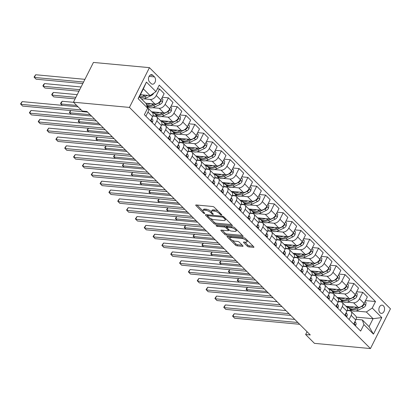 <?xml version="1.0" encoding="UTF-8"?>
<svg xmlns="http://www.w3.org/2000/svg" width="411" height="411" viewBox="0 0 411 411"><rect width="100%" height="100%" fill="white"/><g stroke="black" fill="none" stroke-linecap="round" stroke-linejoin="round"><path stroke-width="0.62" d="M221.488 215.076A0.884 0.319 -153.3 0 0 221.796 214.989A0.884 0.319 -153.3 0 0 221.642 214.655L214.275 207.278A1.264 0.457 -153.3 0 0 212.662 206.497L196.175 204.961A1.264 0.457 -153.3 0 0 195.739 205.089A1.264 0.457 -153.3 0 0 195.949 205.572L203.322 212.944A0.884 0.319 -153.3 0 0 204.447 213.494A0.884 0.319 -153.3 0 0 204.755 213.407A0.884 0.319 -153.3 0 0 204.606 213.068L203.65 212.112A4.048 1.459 -153.3 0 1 202.962 210.566A4.048 1.459 -153.3 0 1 204.365 210.165L205.736 210.293A4.048 1.459 -153.3 0 1 210.889 212.785L211.84 213.741A0.884 0.319 -153.3 0 0 212.97 214.285A0.884 0.319 -153.3 0 0 213.273 214.198A0.884 0.319 -153.3 0 0 213.124 213.859L212.168 212.903A4.048 1.459 -153.3 0 1 211.485 211.357A4.048 1.459 -153.3 0 1 212.883 210.956L214.254 211.084A4.048 1.459 -153.3 0 1 219.407 213.576L220.363 214.532A0.884 0.319 -153.3 0 0 221.488 215.076M383.442 305.83A4.125 2.836 95.3 0 0 382.096 305.162A4.125 2.836 95.3 0 0 379.086 307.962A4.125 2.836 95.3 0 0 379.985 312.709A4.125 2.836 95.3 0 0 381.331 313.377A4.125 2.836 95.3 0 0 384.342 310.577A4.125 2.836 95.3 0 0 383.442 305.83M247.252 246.138A1.264 0.457 -153.3 0 0 248.866 246.919L253.489 247.35A1.264 0.457 -153.3 0 0 253.926 247.222A1.264 0.457 -153.3 0 0 253.715 246.739L245.526 238.55A1.264 0.457 -153.3 0 0 243.918 237.769L227.427 236.233A1.264 0.457 -153.3 0 0 226.99 236.361A1.264 0.457 -153.3 0 0 227.206 236.844L235.39 245.033A1.264 0.457 -153.3 0 0 237.003 245.814L242.588 246.333A1.264 0.457 -153.3 0 0 243.024 246.21A1.264 0.457 -153.3 0 0 242.814 245.727L239.31 242.218A1.264 0.457 -153.3 0 0 237.697 241.442L234.928 241.18A3.386 1.218 -153.3 0 1 231.46 239.788A3.386 1.218 -153.3 0 1 230.047 237.805A3.386 1.218 -153.3 0 1 231.213 237.466L242.069 238.478A3.386 1.218 -153.3 0 1 245.537 239.875A3.386 1.218 -153.3 0 1 246.949 241.858A3.386 1.218 -153.3 0 1 245.783 242.192L243.975 242.022A1.264 0.457 -153.3 0 0 243.538 242.151A1.264 0.457 -153.3 0 0 243.749 242.634L247.252 246.138L247.797 245.064A1.264 0.457 -153.3 0 0 249.405 245.845L253.166 246.194M129.434 107.415L73.435 102.2L82.272 111.037L86.937 111.473L310.284 334.944L305.62 334.513L314.451 343.355L370.45 348.564L129.434 107.415L149.434 67.645L390.45 308.8L370.45 348.564M231.917 225.762A1.264 0.457 -153.3 0 0 232.354 225.634A1.264 0.457 -153.3 0 0 232.138 225.151L223.949 216.962A1.264 0.457 -153.3 0 0 222.341 216.181L205.849 214.645A1.264 0.457 -153.3 0 0 205.413 214.773A1.264 0.457 -153.3 0 0 205.628 215.256L213.818 223.445A1.264 0.457 -153.3 0 0 215.426 224.226L231.917 225.762L232.189 225.207M234.738 227.756L242.927 235.945A1.264 0.457 -153.3 0 1 243.137 236.428A1.264 0.457 -153.3 0 1 242.701 236.556L226.214 235.02A1.264 0.457 -153.3 0 1 224.601 234.239L221.097 230.735A1.264 0.457 -153.3 0 1 220.887 230.252A1.264 0.457 -153.3 0 1 221.324 230.124L228.007 230.746A1.264 0.457 -153.3 0 0 228.444 230.622A1.264 0.457 -153.3 0 0 228.233 230.139L225.906 227.812A1.264 0.457 -153.3 0 0 224.298 227.036L217.337 226.384A0.884 0.319 -153.3 0 1 216.427 226.019A0.884 0.319 -153.3 0 1 216.058 225.5A0.884 0.319 -153.3 0 1 216.366 225.413L233.129 226.975A1.264 0.457 -153.3 0 1 234.738 227.756M149.553 81.984L151.109 83.541A3.997 2.743 95.3 0 0 152.414 84.188A3.997 2.743 95.3 0 0 155.332 81.476A3.997 2.743 95.3 0 0 154.459 76.878L152.907 75.321A3.997 2.743 95.3 0 0 151.602 74.674A3.997 2.743 95.3 0 0 148.684 77.386A3.997 2.743 95.3 0 0 149.553 81.984M147.641 108.18L138.101 98.635L146.424 82.082L155.964 91.632L150.072 95.583L143.357 88.863L139.355 96.816L146.069 103.536L147.641 108.18L144.369 114.684L360.647 331.086L363.92 324.582L362.348 319.938L369.063 326.653L373.065 318.7L366.35 311.985L355.756 310.999M365.502 300.6L375.515 301.53L159.237 85.128L155.964 91.632M375.515 301.53L372.243 308.034L381.783 317.58L373.46 334.133L363.92 324.582M73.435 102.2L93.436 62.436L149.434 67.645M307.032 331.698L305.62 334.513M150.072 95.583L140.428 94.684M356.275 317.138L373.065 318.7L381.783 317.58M351.698 310.618L347.3 310.207M356.671 291.759L362.759 292.324L367.352 296.922L364.084 303.426A5.158 3.257 135 0 1 358.187 307.377L345.934 306.236M362.759 292.324L359.486 298.828A5.158 3.257 135 0 1 353.594 302.779L346.92 302.157M342.866 301.782L338.464 301.371M347.834 282.917L353.922 283.487L358.52 288.08L355.248 294.584A5.158 3.257 135 0 1 349.355 298.535L337.097 297.394M353.922 283.487L350.655 289.986A5.158 3.257 135 0 1 344.757 293.937L338.083 293.315M334.03 292.94L329.627 292.529M338.998 274.08L345.091 274.646L349.684 279.244L346.411 285.743A5.158 3.257 135 0 1 340.519 289.693L328.261 288.553M345.091 274.646L341.818 281.15A5.158 3.257 135 0 1 335.926 285.1L329.252 284.479M325.193 284.099L320.796 283.688M330.167 265.239L336.255 265.804L340.847 270.402L337.58 276.906A5.158 3.257 135 0 1 331.682 280.857L319.429 279.716M336.255 265.804L332.982 272.308A5.158 3.257 135 0 1 327.089 276.259L320.416 275.637M316.362 275.262L311.959 274.851M321.33 256.397L327.418 256.967L332.016 261.56L328.743 268.064A5.158 3.257 135 0 1 322.846 272.015L310.593 270.875M327.418 256.967L324.151 263.466A5.158 3.257 135 0 1 318.253 267.417L311.579 266.796M307.526 266.42L303.123 266.009M312.494 247.561L318.587 248.126L323.18 252.724L319.907 259.223A5.158 3.257 135 0 1 314.014 263.174L301.756 262.033M318.587 248.126L315.314 254.63A5.158 3.257 135 0 1 309.421 258.581L302.748 257.959M298.689 257.579L294.291 257.168M303.662 238.719L309.75 239.284L314.343 243.882L311.076 250.386A5.158 3.257 135 0 1 305.178 254.337L292.925 253.197M309.75 239.284L306.478 245.788A5.158 3.257 135 0 1 300.585 249.739L293.911 249.117M289.858 248.742L285.455 248.331M294.826 229.877L300.914 230.448L305.507 235.041L302.239 241.545A5.158 3.257 135 0 1 296.341 245.495L284.088 244.355M300.914 230.448L297.646 236.947A5.158 3.257 135 0 1 291.748 240.897L285.075 240.276M281.021 239.901L276.618 239.49M285.989 221.041L292.082 221.606L296.675 226.204L293.403 232.703A5.158 3.257 135 0 1 287.51 236.654L275.252 235.513M292.082 221.606L288.81 228.11A5.158 3.257 135 0 1 282.912 232.061L276.243 231.439M272.185 231.059L267.787 230.648M277.158 212.199L283.246 212.764L287.839 217.362L284.571 223.867A5.158 3.257 135 0 1 278.673 227.817L266.42 226.677M283.246 212.764L279.973 219.269A5.158 3.257 135 0 1 274.08 223.219L267.407 222.598M263.353 222.223L258.951 221.812M268.321 203.358L274.409 203.928L279.002 208.521L275.735 215.025A5.158 3.257 135 0 1 269.837 218.976L257.584 217.835M274.409 203.928L271.142 210.427A5.158 3.257 135 0 1 265.244 214.378L258.57 213.756M254.517 213.381L250.114 212.97M259.485 194.521L265.573 195.086L270.171 199.684L266.898 206.183A5.158 3.257 135 0 1 261.006 210.134L248.747 208.994M265.573 195.086L262.305 201.59A5.158 3.257 135 0 1 256.407 205.541L249.739 204.919M245.68 204.539L241.283 204.128M250.648 185.68L256.741 186.245L261.334 190.843L258.062 197.347A5.158 3.257 135 0 1 252.169 201.298L239.911 200.157M256.741 186.245L253.469 192.749A5.158 3.257 135 0 1 247.576 196.699L240.903 196.078M236.849 195.703L232.446 195.292M241.817 176.838L247.905 177.408L252.498 182.001L249.23 188.505A5.158 3.257 135 0 1 243.333 192.456L231.08 191.315M247.905 177.408L244.637 183.907A5.158 3.257 135 0 1 238.74 187.858L232.066 187.236M228.013 186.861L223.61 186.45M232.98 168.001L239.068 168.567L243.666 173.165L240.394 179.664A5.158 3.257 135 0 1 234.501 183.614L222.243 182.474M239.068 168.567L235.801 175.071A5.158 3.257 135 0 1 229.903 179.021L223.235 178.4M219.176 178.02L214.778 177.609M224.144 159.16L230.237 159.725L234.83 164.323L231.557 170.827A5.158 3.257 135 0 1 225.665 174.778L213.407 173.637M230.237 159.725L226.964 166.229A5.158 3.257 135 0 1 221.072 170.18L214.398 169.558M210.345 169.183L205.942 168.772M215.313 150.318L221.401 150.888L225.993 155.481L222.726 161.985A5.158 3.257 135 0 1 216.828 165.936L204.575 164.796M221.401 150.888L218.133 157.387A5.158 3.257 135 0 1 212.235 161.338L205.562 160.716M201.508 160.341L197.105 159.93M206.476 141.482L212.564 142.047L217.162 146.645L213.89 153.144A5.158 3.257 135 0 1 207.997 157.094L195.739 155.954M212.564 142.047L209.297 148.551A5.158 3.257 135 0 1 203.399 152.502L196.725 151.88M192.672 151.5L188.269 151.089M197.64 132.64L203.733 133.205L208.326 137.803L205.053 144.307A5.158 3.257 135 0 1 199.16 148.258L186.902 147.117M203.733 133.205L200.46 139.709A5.158 3.257 135 0 1 194.567 143.66L187.894 143.038M183.835 142.663L179.437 142.252M188.808 123.798L194.896 124.369L199.489 128.962L196.222 135.466A5.158 3.257 135 0 1 190.324 139.416L178.071 138.276M194.896 124.369L191.624 130.868A5.158 3.257 135 0 1 185.731 134.818L179.057 134.197M175.004 133.822L170.601 133.411M179.972 114.962L186.06 115.527L190.658 120.125L187.385 126.624A5.158 3.257 135 0 1 181.487 130.575L169.234 129.434M186.06 115.527L182.792 122.031A5.158 3.257 135 0 1 176.894 125.982L170.221 125.36M166.167 124.98L161.764 124.574M171.135 106.12L177.228 106.685L181.821 111.283L178.549 117.787A5.158 3.257 135 0 1 172.656 121.738L160.398 120.598M177.228 106.685L173.956 113.189A5.158 3.257 135 0 1 168.063 117.14L161.389 116.519M157.331 116.143L152.933 115.732M162.304 97.279L168.392 97.849L172.985 102.442L169.717 108.946A5.158 3.257 135 0 1 163.819 112.897L151.567 111.756M168.392 97.849L165.119 104.348A5.158 3.257 135 0 1 159.227 108.299L152.553 107.677M148.499 107.302L147.308 107.189M157.387 88.807L159.555 89.007L164.148 93.605L160.881 100.104A5.158 3.257 135 0 1 154.983 104.055L145.73 103.197M159.555 89.007L156.288 95.511A5.158 3.257 135 0 1 150.39 99.462L143.716 98.84M152.83 116.03L155.224 116.251A5.158 3.257 135 0 1 156.714 116.909A5.158 3.257 135 0 1 156.797 120.901L154.716 125.036M161.667 124.872L164.061 125.093A5.158 3.257 135 0 1 165.546 125.745A5.158 3.257 135 0 1 165.633 129.742L163.552 133.878M170.498 133.709L172.897 133.935A5.158 3.257 135 0 1 174.382 134.587A5.158 3.257 135 0 1 174.464 138.579L172.389 142.715M179.335 142.55L181.729 142.771A5.158 3.257 135 0 1 183.219 143.429A5.158 3.257 135 0 1 183.301 147.421L181.22 151.556M188.171 151.392L190.565 151.613A5.158 3.257 135 0 1 192.05 152.265A5.158 3.257 135 0 1 192.137 156.262L190.057 160.398M197.003 160.228L199.402 160.454A5.158 3.257 135 0 1 200.887 161.107A5.158 3.257 135 0 1 200.974 165.099L198.893 169.234M205.839 169.07L208.233 169.291A5.158 3.257 135 0 1 209.723 169.949A5.158 3.257 135 0 1 209.805 173.94L207.725 178.076M214.676 177.912L217.07 178.133A5.158 3.257 135 0 1 218.554 178.785A5.158 3.257 135 0 1 218.642 182.782L216.561 186.918M223.507 186.748L225.906 186.974A5.158 3.257 135 0 1 227.391 187.627A5.158 3.257 135 0 1 227.478 191.618L225.398 195.754M232.343 195.59L234.738 195.811A5.158 3.257 135 0 1 236.227 196.468A5.158 3.257 135 0 1 236.31 200.46L234.229 204.596M241.18 204.431L243.574 204.652A5.158 3.257 135 0 1 245.059 205.305A5.158 3.257 135 0 1 245.146 209.302L243.065 213.437M250.011 213.268L252.411 213.494A5.158 3.257 135 0 1 253.895 214.146A5.158 3.257 135 0 1 253.983 218.138L251.902 222.274M258.848 222.11L261.247 222.33A5.158 3.257 135 0 1 262.732 222.983A5.158 3.257 135 0 1 262.814 226.98L260.733 231.116M267.684 230.951L270.078 231.172A5.158 3.257 135 0 1 271.563 231.825A5.158 3.257 135 0 1 271.65 235.822L269.57 239.957M276.521 239.788L278.915 240.014A5.158 3.257 135 0 1 280.4 240.666A5.158 3.257 135 0 1 280.487 244.658L278.406 248.794M285.352 248.629L287.751 248.85A5.158 3.257 135 0 1 289.236 249.503A5.158 3.257 135 0 1 289.318 253.5L287.238 257.635M294.189 257.471L296.583 257.692A5.158 3.257 135 0 1 298.073 258.344A5.158 3.257 135 0 1 298.155 262.341L296.074 266.477M303.025 266.307L305.419 266.534A5.158 3.257 135 0 1 306.904 267.186A5.158 3.257 135 0 1 306.991 271.178L304.911 275.313M311.857 275.149L314.256 275.37A5.158 3.257 135 0 1 315.74 276.022A5.158 3.257 135 0 1 315.823 280.019L313.747 284.155M320.693 283.991L323.087 284.212A5.158 3.257 135 0 1 324.577 284.864A5.158 3.257 135 0 1 324.659 288.861L322.578 292.997M329.53 292.827L331.924 293.053A5.158 3.257 135 0 1 333.408 293.706A5.158 3.257 135 0 1 333.496 297.698L331.415 301.833M338.361 301.669L340.76 301.89A5.158 3.257 135 0 1 342.245 302.542A5.158 3.257 135 0 1 342.327 306.539L340.251 310.675M347.197 310.511L349.591 310.731A5.158 3.257 135 0 1 351.081 311.384A5.158 3.257 135 0 1 351.164 315.381L349.083 319.517M356.034 319.347L362.348 319.938M147.503 107.769A5.158 3.257 135 0 1 147.878 108.067A5.158 3.257 135 0 1 147.96 112.059L145.884 116.195M147.878 108.067L152.471 112.665A5.158 3.257 135 0 1 152.558 116.657L150.477 120.793M156.714 116.909L161.307 121.502A5.158 3.257 135 0 1 161.389 125.499L159.309 129.635M152.99 113.503L153.473 112.542M165.546 125.745L170.139 130.344A5.158 3.257 135 0 1 170.226 134.335L168.145 138.471M161.821 122.344L162.309 121.384M174.382 134.587L178.975 139.185A5.158 3.257 135 0 1 179.062 143.177L176.982 147.313M170.657 131.186L171.14 130.22M183.219 143.429L187.812 148.022A5.158 3.257 135 0 1 187.894 152.019L185.813 156.154M179.494 140.023L179.977 139.062M192.05 152.265L196.648 156.863A5.158 3.257 135 0 1 196.73 160.855L194.65 164.991M188.325 148.864L188.813 147.903M200.887 161.107L205.479 165.705A5.158 3.257 135 0 1 205.567 169.697L203.486 173.832M197.162 157.706L197.645 156.74M209.723 169.949L214.316 174.541A5.158 3.257 135 0 1 214.398 178.538L212.323 182.674M205.998 166.542L206.481 165.582M218.554 178.785L223.152 183.383A5.158 3.257 135 0 1 223.235 187.375L221.154 191.511M214.83 175.384L215.318 174.423M227.391 187.627L231.984 192.225A5.158 3.257 135 0 1 232.071 196.217L229.99 200.352M223.666 184.226L224.149 183.26M236.227 196.468L240.82 201.061A5.158 3.257 135 0 1 240.903 205.058L238.827 209.194M232.503 193.062L232.986 192.101M245.059 205.305L249.657 209.903A5.158 3.257 135 0 1 249.739 213.895L247.658 218.03M241.334 201.904L241.822 200.943M253.895 214.146L258.488 218.744A5.158 3.257 135 0 1 258.576 222.736L256.495 226.872M250.171 210.745L250.653 209.78M262.732 222.983L267.325 227.581A5.158 3.257 135 0 1 267.412 231.578L265.331 235.714M259.007 219.582L259.49 218.621M271.563 231.825L276.161 236.423A5.158 3.257 135 0 1 276.243 240.414L274.163 244.55M267.844 228.424L268.326 227.463M280.4 240.666L284.993 245.264A5.158 3.257 135 0 1 285.08 249.256L282.999 253.392M276.675 237.265L277.158 236.299M289.236 249.503L293.829 254.101A5.158 3.257 135 0 1 293.916 258.098L291.836 262.233M285.511 246.102L285.994 245.141M298.073 258.344L302.666 262.942A5.158 3.257 135 0 1 302.748 266.934L300.667 271.07M294.348 254.943L294.831 253.983M306.904 267.186L311.497 271.784A5.158 3.257 135 0 1 311.584 275.776L309.504 279.912M303.179 263.785L303.662 262.819M315.74 276.022L320.333 280.621A5.158 3.257 135 0 1 320.421 284.618L318.34 288.753M312.016 272.621L312.499 271.661M324.577 284.864L329.17 289.462A5.158 3.257 135 0 1 329.252 293.454L327.171 297.59M320.852 281.463L321.335 280.502M333.408 293.706L338.001 298.304A5.158 3.257 135 0 1 338.089 302.296L336.008 306.431M329.684 290.305L330.172 289.339M342.245 302.542L346.838 307.14A5.158 3.257 135 0 1 346.925 311.137L344.844 315.273M338.52 299.141L339.003 298.18M351.081 311.384L355.674 315.982A5.158 3.257 135 0 1 355.756 319.974L353.676 324.109M366.35 311.985L372.243 308.034M347.357 307.983L347.84 307.022M143.357 88.863L146.424 82.082M139.355 96.816L138.101 98.635M373.46 334.133L369.063 326.653M218.21 211.218A4.048 1.459 -153.3 0 0 214.799 210.011L214.254 211.084M211.485 211.357L212.025 210.283A4.048 1.459 -153.3 0 1 213.422 209.882L214.799 210.011M210.889 212.785L211.429 211.711A4.048 1.459 -153.3 0 0 206.276 209.214L205.736 210.293M202.962 210.566L203.507 209.492A4.048 1.459 -153.3 0 1 204.904 209.086L206.276 209.214M197.039 205.043L202.911 210.92M210.417 218.431L214.357 222.372A1.264 0.457 -153.3 0 0 215.965 223.152L231.593 224.606M206.718 214.727L207.612 215.626M223.43 217.604A0.884 0.319 -153.3 0 0 222.305 217.059L207.832 215.713A0.884 0.319 -153.3 0 0 207.524 215.801A0.884 0.319 -153.3 0 0 207.673 216.14L208.68 217.142A4.048 1.459 -153.3 0 0 213.833 219.638L223.728 220.558A4.048 1.459 -153.3 0 0 225.125 220.157A4.048 1.459 -153.3 0 0 224.437 218.611L223.43 217.604L223.815 216.838M225.125 220.157L225.665 219.084A4.048 1.459 -153.3 0 0 225.716 218.729M242.377 235.4L226.754 233.946L226.214 235.02M222.187 230.206L225.146 233.165A1.264 0.457 -153.3 0 0 226.754 233.946M227.036 227.329L226.451 226.738A1.264 0.457 -153.3 0 0 225.829 226.297M234.948 231.393A3.386 1.218 -153.3 0 0 236.12 231.059A3.386 1.218 -153.3 0 0 234.702 229.076A3.386 1.218 -153.3 0 0 231.239 227.679L227.411 227.324A1.264 0.457 -153.3 0 0 226.975 227.447A1.264 0.457 -153.3 0 0 227.191 227.935L229.513 230.258A1.264 0.457 -153.3 0 0 231.126 231.039L234.948 231.393M236.12 231.059L236.659 229.985A3.386 1.218 -153.3 0 0 236.705 229.723M234.445 227.514A3.386 1.218 -153.3 0 0 233.391 227.021M244.838 242.105L247.797 245.064M246.949 241.858L247.494 240.784A3.386 1.218 -153.3 0 0 247.54 240.563M245.084 238.21A3.386 1.218 -153.3 0 0 244.293 237.846M230.756 236.546A3.386 1.218 -153.3 0 0 230.586 236.731L230.047 237.805M232.241 240.265L235.929 243.959A1.264 0.457 -153.3 0 0 237.543 244.74L242.264 245.177M228.29 236.315L229.996 238.02M141.8 94.813A9.864 6.232 135 0 1 140.11 95.321M153.678 93.163L153.663 93.256A3.416 2.158 135 0 1 151.376 95.48L146.116 98.008A9.864 6.232 135 0 1 141.528 98.989M145.324 95.141L143.922 95.814A9.864 6.232 135 0 1 139.365 96.801M84.938 79.333L35.69 74.745L34.339 77.432L36.106 79.2L82.817 83.551M140.182 97.648A9.864 6.232 -45 0 0 144.77 96.662L147.518 95.347M83.587 82.02L34.339 77.432L34.062 77.047L35.69 74.745M78.054 106.819L22.179 101.615L20.827 104.302L81.152 109.922M22.179 101.615L20.55 103.916L22.595 106.069L87.589 112.121M150.632 103.654A9.864 6.232 135 0 1 146.301 104.219M161.836 98.203L162.874 99.241L162.499 102.098A3.416 2.158 135 0 1 160.213 104.322L154.947 106.845A9.864 6.232 135 0 1 147.513 106.583L146.886 105.956M154.161 103.983L152.758 104.656A9.864 6.232 135 0 1 146.66 105.273M81.085 86.993L44.527 83.587L43.176 86.274L44.943 88.041L78.963 91.211M146.825 105.766A9.864 6.232 -45 0 0 153.606 105.504L158.867 102.976A3.416 2.158 -45 0 0 160.634 101.548L160.66 100.51M79.734 89.68L43.176 86.274L42.898 85.884L43.438 84.81L44.527 83.587M159.468 112.491A9.864 6.232 135 0 1 152.815 111.884A9.864 6.232 135 0 1 152.8 111.869M170.673 107.045L171.706 108.078L171.336 110.934A3.416 2.158 135 0 1 169.044 113.159L163.784 115.686A9.864 6.232 135 0 1 156.35 115.419L155.004 114.078A9.864 6.232 -45 0 0 162.443 114.34L167.703 111.818A3.416 2.158 -45 0 0 169.471 110.389L169.496 109.347M162.997 112.82L161.595 113.493A9.864 6.232 135 0 1 154.156 113.231L152.815 111.884M77.232 94.648L53.363 92.429L52.012 95.116L53.779 96.883L75.11 98.866M154.613 113.621A9.864 6.232 -45 0 0 155.004 114.078M75.881 97.335L52.012 95.116L51.735 94.725L52.274 93.651L53.363 92.429M168.305 121.332A9.864 6.232 135 0 1 161.651 120.726A9.864 6.232 135 0 1 161.636 120.711M179.509 115.881L180.542 116.919L180.167 119.776A3.416 2.158 135 0 1 177.881 122L172.62 124.528A9.864 6.232 135 0 1 165.181 124.261L163.84 122.915A9.864 6.232 -45 0 0 171.274 123.182L176.54 120.654A3.416 2.158 -45 0 0 178.307 119.226L178.333 118.188M171.829 121.661L170.426 122.334A9.864 6.232 135 0 1 162.992 122.067L161.651 120.726M73.564 102.324L62.2 101.265L60.843 103.952L62.236 105.344M163.45 122.457A9.864 6.232 -45 0 0 163.84 122.915M76.662 105.427L60.843 103.952L60.566 103.567L61.111 102.488L62.2 101.265M151.998 122.319L152.553 121.872A3.416 2.158 -45 0 0 152.609 119.442L151.746 118.265M91.555 116.092L31.015 110.456L29.664 113.143L94.653 119.195M31.015 110.456L29.387 112.753L31.431 114.91L96.421 120.962M150.888 119.971L151.5 119.714A3.416 2.158 -45 0 0 151.525 118.702M160.835 131.16L161.389 130.713A3.416 2.158 -45 0 0 161.441 128.278L160.583 127.107M100.392 124.934L39.846 119.298L38.495 121.985L103.49 128.037M39.846 119.298L38.218 121.594L40.263 123.752L105.257 129.804M159.725 128.807L160.336 128.551A3.416 2.158 -45 0 0 160.362 127.544M169.671 139.997L170.221 139.55A3.416 2.158 -45 0 0 170.277 137.12L169.419 135.943M109.223 133.775L48.683 128.134L47.332 130.821L112.326 136.873M48.683 128.134L47.054 130.436L49.099 132.589L114.094 138.641M168.561 137.649L169.168 137.392A3.416 2.158 -45 0 0 169.198 136.385M177.136 130.174A9.864 6.232 135 0 1 170.483 129.563A9.864 6.232 135 0 1 170.473 129.552M188.341 124.723L189.379 125.761L189.003 128.617A3.416 2.158 135 0 1 186.717 130.842L181.457 133.364A9.864 6.232 135 0 1 174.017 133.102L172.677 131.756A9.864 6.232 -45 0 0 180.11 132.023L185.371 129.496A3.416 2.158 -45 0 0 187.139 128.068L187.164 127.03M180.665 130.503L179.263 131.176A9.864 6.232 135 0 1 171.829 130.909L170.483 129.563M172.281 131.299A9.864 6.232 -45 0 0 172.677 131.756M90.163 114.7L69.68 112.794L71.072 114.186M70.805 110.559L69.68 112.794L69.402 112.403L70.641 110.544M178.502 148.839L179.057 148.392A3.416 2.158 -45 0 0 179.114 145.962L178.251 144.785M118.06 142.612L57.519 136.976L56.168 139.663L121.158 145.715M57.519 136.976L55.891 139.272L57.936 141.43L122.925 147.482M177.393 146.491L178.004 146.234A3.416 2.158 -45 0 0 178.03 145.222M185.972 139.01A9.864 6.232 135 0 1 179.319 138.404A9.864 6.232 135 0 1 179.304 138.389M197.177 133.565L198.215 134.597L197.84 137.454A3.416 2.158 135 0 1 195.549 139.678L190.288 142.206A9.864 6.232 135 0 1 182.854 141.939L181.508 140.598A9.864 6.232 -45 0 0 188.947 140.86L194.208 138.337A3.416 2.158 -45 0 0 195.975 136.909L196.001 135.866M189.502 139.339L188.099 140.012A9.864 6.232 135 0 1 180.66 139.745L179.319 138.404M181.117 140.141A9.864 6.232 -45 0 0 181.508 140.598M99 123.541L78.516 121.635L79.909 123.028M79.642 119.401L78.516 121.635L78.239 121.245L79.477 119.385M187.339 157.68L187.894 157.233A3.416 2.158 -45 0 0 187.945 154.798L187.087 153.627M126.896 151.454L66.356 145.818L65 148.505L129.994 154.557M66.356 145.818L64.722 148.114L66.767 150.272L131.761 156.324M186.229 155.327L186.841 155.07A3.416 2.158 -45 0 0 186.866 154.063M194.809 147.852A9.864 6.232 135 0 1 188.156 147.246A9.864 6.232 135 0 1 188.14 147.23M206.014 142.401L207.046 143.439L206.671 146.295A3.416 2.158 135 0 1 204.385 148.52L199.124 151.048A9.864 6.232 135 0 1 191.685 150.78L190.344 149.434A9.864 6.232 -45 0 0 197.778 149.702L203.044 147.174A3.416 2.158 -45 0 0 204.812 145.746L204.837 144.708M198.333 148.181L196.931 148.854A9.864 6.232 135 0 1 189.497 148.587L188.156 147.246M189.954 148.977A9.864 6.232 -45 0 0 190.344 149.434M107.836 132.383L87.353 130.472L88.74 131.864M88.473 128.242L87.353 130.472L87.07 130.087L88.314 128.227M196.175 166.517L196.725 166.07A3.416 2.158 -45 0 0 196.782 163.64L195.924 162.463M135.728 160.295L75.187 154.654L73.836 157.341L138.831 163.393M75.187 154.654L73.559 156.956L75.603 159.108L140.598 165.16M195.066 164.169L195.672 163.912A3.416 2.158 -45 0 0 195.703 162.905M203.64 156.694A9.864 6.232 135 0 1 196.987 156.082A9.864 6.232 135 0 1 196.977 156.072M214.845 151.243L215.883 152.281L215.508 155.137A3.416 2.158 135 0 1 213.222 157.362L207.961 159.884A9.864 6.232 135 0 1 200.522 159.622L199.181 158.276A9.864 6.232 -45 0 0 206.615 158.543L211.876 156.016A3.416 2.158 -45 0 0 213.643 154.587L213.669 153.55M207.17 157.023L205.767 157.696A9.864 6.232 135 0 1 198.333 157.428L196.987 156.082M198.79 157.819A9.864 6.232 -45 0 0 199.181 158.276M116.667 141.22L96.184 139.314L97.577 140.706M97.309 137.079L96.184 139.314L95.907 138.923L97.145 137.063M205.007 175.358L205.562 174.911A3.416 2.158 -45 0 0 205.618 172.481L204.755 171.305M144.564 169.132L84.024 163.496L82.673 166.183L147.662 172.235M84.024 163.496L82.395 165.792L84.44 167.95L149.429 174.002M203.897 173.01L204.508 172.754A3.416 2.158 -45 0 0 204.534 171.741M212.477 165.53A9.864 6.232 135 0 1 205.824 164.924A9.864 6.232 135 0 1 205.808 164.909M223.682 160.085L224.719 161.117L224.344 163.974A3.416 2.158 135 0 1 222.058 166.198L216.792 168.726A9.864 6.232 135 0 1 209.358 168.459L208.012 167.118A9.864 6.232 -45 0 0 215.451 167.38L220.712 164.857A3.416 2.158 -45 0 0 222.479 163.429L222.505 162.386M216.006 165.859L214.604 166.532A9.864 6.232 135 0 1 207.165 166.265L205.824 164.924M207.622 166.661A9.864 6.232 -45 0 0 208.012 167.118M125.504 150.061L105.021 148.155L106.413 149.547M106.146 145.92L105.021 148.155L104.743 147.765L105.981 145.905M213.843 184.2L214.398 183.753A3.416 2.158 -45 0 0 214.45 181.318L213.592 180.141M153.401 177.973L92.86 172.337L91.509 175.024L156.499 181.076M92.86 172.337L91.227 174.634L93.271 176.792L158.266 182.844M212.734 181.847L213.345 181.59A3.416 2.158 -45 0 0 213.371 180.583M221.313 174.372A9.864 6.232 135 0 1 214.66 173.766A9.864 6.232 135 0 1 214.645 173.75M232.518 168.921L233.551 169.959L233.176 172.815A3.416 2.158 135 0 1 230.89 175.04L225.629 177.567A9.864 6.232 135 0 1 218.195 177.3L216.849 175.954A9.864 6.232 -45 0 0 224.288 176.221L229.549 173.694A3.416 2.158 -45 0 0 231.316 172.266L231.342 171.228M224.838 174.701L223.435 175.374A9.864 6.232 135 0 1 216.001 175.107L214.66 173.766M216.458 175.497A9.864 6.232 -45 0 0 216.849 175.954M134.34 158.903L113.857 156.992L115.244 158.384M114.977 154.757L113.857 156.992L113.58 156.606L114.818 154.747M222.68 193.036L223.23 192.589A3.416 2.158 -45 0 0 223.286 190.159L222.428 188.983M162.237 186.815L101.692 181.174L100.341 183.861L165.335 189.913M101.692 181.174L100.063 183.476L102.108 185.628L167.102 191.68M221.57 190.689L222.181 190.432A3.416 2.158 -45 0 0 222.207 189.425M230.145 183.214A9.864 6.232 135 0 1 223.492 182.602A9.864 6.232 135 0 1 223.481 182.592M241.349 177.763L242.387 178.8L242.012 181.657A3.416 2.158 135 0 1 239.726 183.881L234.465 186.404A9.864 6.232 135 0 1 227.026 186.142L225.685 184.796A9.864 6.232 -45 0 0 233.119 185.063L238.385 182.535A3.416 2.158 -45 0 0 240.147 181.107L240.173 180.069M233.674 183.542L232.272 184.215A9.864 6.232 135 0 1 224.838 183.948L223.492 182.602M225.295 184.339A9.864 6.232 -45 0 0 225.685 184.796M143.172 167.739L122.689 165.833L124.081 167.226M123.814 163.599L122.689 165.833L122.411 165.443L123.649 163.583M231.516 201.878L232.066 201.431A3.416 2.158 -45 0 0 232.123 199.001L231.259 197.825M171.068 195.651L110.528 190.016L109.177 192.702L174.172 198.754M110.528 190.016L108.9 192.312L110.944 194.47L175.934 200.522M230.401 199.53L231.013 199.268A3.416 2.158 -45 0 0 231.039 198.261M238.981 192.05A9.864 6.232 135 0 1 232.328 191.444A9.864 6.232 135 0 1 232.313 191.428M250.186 186.604L251.224 187.637L250.849 190.493A3.416 2.158 135 0 1 248.563 192.718L243.297 195.246A9.864 6.232 135 0 1 235.863 194.978L234.517 193.638A9.864 6.232 -45 0 0 241.956 193.9L247.217 191.377A3.416 2.158 -45 0 0 248.984 189.949L249.009 188.906M242.511 192.379L241.108 193.052A9.864 6.232 135 0 1 233.669 192.785L232.328 191.444M234.126 193.18A9.864 6.232 -45 0 0 234.517 193.638M152.008 176.581L131.525 174.675L132.917 176.067M132.65 172.44L131.525 174.675L131.248 174.285L132.486 172.425M240.348 210.715L240.903 210.273A3.416 2.158 -45 0 0 240.954 207.838L240.096 206.661M179.905 204.493L119.365 198.857L118.014 201.544L183.003 207.596M119.365 198.857L117.736 201.154L119.781 203.311L184.77 209.363M239.238 208.367L239.849 208.11A3.416 2.158 -45 0 0 239.875 207.103M247.818 200.892A9.864 6.232 135 0 1 241.165 200.285A9.864 6.232 135 0 1 241.149 200.27M259.022 195.441L260.055 196.479L259.68 199.335A3.416 2.158 135 0 1 257.394 201.56L252.133 204.087A9.864 6.232 135 0 1 244.699 203.82L243.353 202.474A9.864 6.232 -45 0 0 250.792 202.741L256.053 200.214A3.416 2.158 -45 0 0 257.82 198.785L257.846 197.748M251.347 201.22L249.939 201.893A9.864 6.232 135 0 1 242.505 201.626L241.165 200.285M242.963 202.017A9.864 6.232 -45 0 0 243.353 202.474M160.845 185.423L140.362 183.512L141.754 184.904M141.482 181.277L140.362 183.512L140.084 183.126L141.322 181.266M249.184 219.556L249.734 219.109A3.416 2.158 -45 0 0 249.79 216.679L248.932 215.503M188.741 213.335L128.196 207.694L126.845 210.381L191.839 216.433M128.196 207.694L126.567 209.995L128.612 212.148L193.607 218.2M248.074 217.208L248.686 216.951A3.416 2.158 -45 0 0 248.712 215.945M256.654 209.733A9.864 6.232 135 0 1 249.996 209.122A9.864 6.232 135 0 1 249.986 209.112L251.342 210.468A9.864 6.232 135 0 0 258.776 210.735L257.892 209.846M267.854 204.282L268.892 205.32L268.517 208.177A3.416 2.158 135 0 1 266.23 210.401L260.97 212.924A9.864 6.232 135 0 1 253.53 212.662L252.19 211.316A9.864 6.232 -45 0 0 259.624 211.583L264.89 209.055A3.416 2.158 -45 0 0 266.652 207.627L266.677 206.589M251.799 210.858A9.864 6.232 -45 0 0 252.19 211.316M260.178 210.062L258.776 210.735M169.676 194.259L149.193 192.353L150.585 193.745M150.318 190.118L149.193 192.353L148.916 191.963L150.159 190.103M258.021 228.398L258.57 227.951A3.416 2.158 -45 0 0 258.627 225.521L257.769 224.344M197.573 222.171L137.033 216.535L135.681 219.222L200.676 225.274M137.033 216.535L135.404 218.832L137.449 220.99L202.443 227.042M256.911 226.05L257.517 225.788A3.416 2.158 -45 0 0 257.543 224.781M265.485 218.57A9.864 6.232 135 0 1 258.832 217.964A9.864 6.232 135 0 1 258.822 217.948L260.173 219.304A9.864 6.232 135 0 0 267.612 219.572L266.724 218.688M276.69 213.124L277.728 214.157L277.353 217.013A3.416 2.158 135 0 1 275.067 219.238L269.801 221.765A9.864 6.232 135 0 1 262.367 221.498L261.026 220.157A9.864 6.232 -45 0 0 268.46 220.419L273.721 217.897A3.416 2.158 -45 0 0 275.488 216.469L275.514 215.426M260.631 219.7A9.864 6.232 -45 0 0 261.026 220.157M269.015 218.899L267.612 219.572M178.513 203.101L158.03 201.195L159.422 202.587M159.155 198.96L158.03 201.195L157.752 200.804L158.99 198.945M266.852 237.234L267.407 236.793A3.416 2.158 -45 0 0 267.458 234.357L266.6 233.181M206.409 231.013L145.869 225.377L144.518 228.064L209.507 234.116M145.869 225.377L144.24 227.673L146.285 229.831L211.275 235.883M265.742 234.887L266.354 234.63A3.416 2.158 -45 0 0 266.379 233.623M274.322 227.411A9.864 6.232 135 0 1 267.669 226.805A9.864 6.232 135 0 1 267.653 226.79L269.01 228.146A9.864 6.232 135 0 0 276.449 228.413L275.56 227.524M285.527 221.961L286.559 222.998L286.184 225.855A3.416 2.158 135 0 1 283.898 228.079L278.637 230.607A9.864 6.232 135 0 1 271.203 230.34L269.857 228.994A9.864 6.232 -45 0 0 277.297 229.261L282.557 226.733A3.416 2.158 -45 0 0 284.325 225.305L284.35 224.267M269.467 228.537A9.864 6.232 -45 0 0 269.857 228.994M277.851 227.74L276.449 228.413M187.349 211.942L166.866 210.031L168.258 211.424M167.986 207.796L166.866 210.031L166.589 209.646L167.827 207.786M275.689 246.076L276.238 245.629A3.416 2.158 -45 0 0 276.295 243.199L275.437 242.022M215.246 239.854L154.7 234.213L153.349 236.9L218.344 242.952M154.7 234.213L153.072 236.515L155.117 238.668L220.111 244.72M274.579 243.728L275.19 243.471A3.416 2.158 -45 0 0 275.216 242.464M283.158 236.253A9.864 6.232 135 0 1 276.5 235.642A9.864 6.232 135 0 1 276.49 235.631L277.846 236.988A9.864 6.232 135 0 0 285.28 237.255L284.397 236.366M294.358 230.802L295.396 231.84L295.021 234.696A3.416 2.158 135 0 1 292.735 236.921L287.474 239.443A9.864 6.232 135 0 1 280.035 239.181L278.694 237.835A9.864 6.232 -45 0 0 286.128 238.103L291.394 235.575A3.416 2.158 -45 0 0 293.156 234.147L293.187 233.109M278.304 237.378A9.864 6.232 -45 0 0 278.694 237.835M286.683 236.577L285.28 237.255M196.181 220.779L175.697 218.873L177.09 220.265M176.822 216.638L175.697 218.873L175.42 218.482L176.663 216.623M284.525 254.918L285.075 254.471A3.416 2.158 -45 0 0 285.131 252.041L284.273 250.864M224.077 248.691L163.537 243.055L162.186 245.742L227.18 251.794M163.537 243.055L161.908 245.352L163.953 247.509L228.948 253.561M283.415 252.57L284.022 252.308A3.416 2.158 -45 0 0 284.047 251.301M291.99 245.09A9.864 6.232 135 0 1 285.337 244.483A9.864 6.232 135 0 1 285.326 244.468M303.195 239.644L304.232 240.676L303.857 243.533A3.416 2.158 135 0 1 301.571 245.757L296.305 248.285A9.864 6.232 135 0 1 288.871 248.018L287.53 246.677A9.864 6.232 -45 0 0 294.964 246.939L300.225 244.417A3.416 2.158 -45 0 0 301.993 242.988L302.018 241.945M295.519 245.418L294.117 246.091A9.864 6.232 135 0 1 286.678 245.824L285.337 244.483M287.135 246.22A9.864 6.232 -45 0 0 287.53 246.677M205.017 229.621L184.534 227.715L185.926 229.107M185.659 225.48L184.534 227.715L184.256 227.324L185.495 225.464M293.356 263.754L293.911 263.312A3.416 2.158 -45 0 0 293.963 260.877L293.105 259.701M232.914 257.533L172.373 251.897L171.022 254.584L236.012 260.636M172.373 251.897L170.745 254.193L172.79 256.351L237.779 262.403M292.247 261.406L292.858 261.149A3.416 2.158 -45 0 0 292.884 260.142M300.826 253.931A9.864 6.232 135 0 1 294.173 253.325A9.864 6.232 135 0 1 294.158 253.31M312.031 248.48L313.064 249.518L312.694 252.375A3.416 2.158 135 0 1 310.403 254.599L305.142 257.127A9.864 6.232 135 0 1 297.708 256.86L296.362 255.514A9.864 6.232 -45 0 0 303.801 255.781L309.062 253.253A3.416 2.158 -45 0 0 310.829 251.825L310.855 250.787M304.356 254.26L302.953 254.933A9.864 6.232 135 0 1 295.514 254.666L294.173 253.325M295.971 255.056A9.864 6.232 -45 0 0 296.362 255.514M213.854 238.462L193.37 236.551L194.763 237.943M194.49 234.316L193.37 236.551L193.093 236.166L194.331 234.306M302.193 272.596L302.748 272.149A3.416 2.158 -45 0 0 302.799 269.719L301.941 268.542M241.75 266.374L181.205 260.733L179.854 263.42L244.848 269.472M181.205 260.733L179.576 263.035L181.621 265.187L246.615 271.239M301.083 270.248L301.695 269.991A3.416 2.158 -45 0 0 301.72 268.984M309.663 262.773A9.864 6.232 135 0 1 303.005 262.161A9.864 6.232 135 0 1 302.994 262.151M320.868 257.322L321.9 258.36L321.525 261.216A3.416 2.158 135 0 1 319.239 263.441L313.978 265.963A9.864 6.232 135 0 1 306.539 265.701L305.198 264.355A9.864 6.232 -45 0 0 312.632 264.622L317.898 262.095A3.416 2.158 -45 0 0 319.666 260.666L319.691 259.629M313.187 263.097L311.785 263.775A9.864 6.232 135 0 1 304.351 263.508L303.005 262.161M304.808 263.898A9.864 6.232 -45 0 0 305.198 264.355M222.685 247.299L202.202 245.393L203.594 246.785M203.327 243.158L202.202 245.393L201.924 245.002L203.168 243.142M311.029 281.437L311.579 280.99A3.416 2.158 -45 0 0 311.636 278.56L310.778 277.384M250.582 275.211L190.041 269.575L188.69 272.262L253.685 278.314M190.041 269.575L188.413 271.871L190.457 274.029L255.452 280.081M309.92 279.09L310.526 278.828A3.416 2.158 -45 0 0 310.557 277.821M318.494 271.609A9.864 6.232 135 0 1 311.841 271.003A9.864 6.232 135 0 1 311.831 270.988M329.699 266.164L330.737 267.196L330.362 270.053A3.416 2.158 135 0 1 328.076 272.277L322.81 274.805A9.864 6.232 135 0 1 315.376 274.538L314.035 273.197A9.864 6.232 -45 0 0 321.469 273.459L326.73 270.936A3.416 2.158 -45 0 0 328.497 269.508L328.523 268.465M322.024 271.938L320.621 272.611A9.864 6.232 135 0 1 313.187 272.344L311.841 271.003M313.639 272.74A9.864 6.232 -45 0 0 314.035 273.197M231.521 256.14L211.038 254.234L212.43 255.627M212.163 252L211.038 254.234L210.761 253.844L211.999 251.984M319.861 290.274L320.416 289.832A3.416 2.158 -45 0 0 320.472 287.397L319.609 286.22M259.418 284.052L198.878 278.417L197.527 281.098L262.516 287.155M198.878 278.417L197.249 280.713L199.294 282.871L264.283 288.923M318.751 287.926L319.362 287.669A3.416 2.158 -45 0 0 319.388 286.662M327.331 280.451A9.864 6.232 135 0 1 320.678 279.845A9.864 6.232 135 0 1 320.662 279.829M338.536 275L339.568 276.038L339.198 278.894A3.416 2.158 135 0 1 336.907 281.119L331.646 283.647A9.864 6.232 135 0 1 324.212 283.379L322.866 282.033A9.864 6.232 -45 0 0 330.305 282.3L335.566 279.773A3.416 2.158 -45 0 0 337.333 278.345L337.359 277.307M330.86 280.78L329.458 281.453A9.864 6.232 135 0 1 322.019 281.186L320.678 279.845M322.476 281.576A9.864 6.232 -45 0 0 322.866 282.033M240.358 264.982L219.875 263.071L221.267 264.463M220.995 260.836L219.875 263.071L219.597 262.686L220.835 260.826M328.697 299.116L329.252 298.669A3.416 2.158 -45 0 0 329.303 296.239L328.446 295.062M268.255 292.894L207.709 287.253L206.358 289.94L271.352 295.992M207.709 287.253L206.081 289.555L208.125 291.707L273.12 297.759M327.588 296.768L328.199 296.511A3.416 2.158 -45 0 0 328.225 295.504M336.167 289.293A9.864 6.232 135 0 1 329.514 288.681A9.864 6.232 135 0 1 329.499 288.671M347.372 283.842L348.405 284.88L348.03 287.736A3.416 2.158 135 0 1 345.743 289.961L340.483 292.483A9.864 6.232 135 0 1 333.044 292.221L331.703 290.875A9.864 6.232 -45 0 0 339.137 291.142L344.403 288.614A3.416 2.158 -45 0 0 346.17 287.186L346.196 286.143M339.692 289.616L338.289 290.294A9.864 6.232 135 0 1 330.855 290.027L329.514 288.681M331.312 290.418A9.864 6.232 -45 0 0 331.703 290.875M249.194 273.818L228.711 271.912L230.098 273.305M229.831 269.678L228.711 271.912L228.429 271.522L229.672 269.662M337.534 307.957L338.083 307.51A3.416 2.158 -45 0 0 338.14 305.08L337.282 303.904M277.086 301.731L216.546 296.095L215.194 298.782L280.189 304.834M216.546 296.095L214.917 298.391L216.962 300.549L281.956 306.601M336.424 305.609L337.03 305.347A3.416 2.158 -45 0 0 337.061 304.34M344.999 298.129A9.864 6.232 135 0 1 338.345 297.523A9.864 6.232 135 0 1 338.335 297.507M356.203 292.683L357.241 293.716L356.866 296.572A3.416 2.158 135 0 1 354.58 298.797L349.319 301.325A9.864 6.232 135 0 1 341.88 301.058L340.539 299.717A9.864 6.232 -45 0 0 347.973 299.979L353.234 297.456A3.416 2.158 -45 0 0 355.001 296.028L355.027 294.985M348.528 298.458L347.125 299.131A9.864 6.232 135 0 1 339.692 298.864L338.345 297.523M340.144 299.259A9.864 6.232 -45 0 0 340.539 299.717M258.026 282.66L237.543 280.754L238.935 282.146M238.668 278.519L237.543 280.754L237.265 280.364L238.503 278.504M346.365 316.794L346.92 316.352A3.416 2.158 -45 0 0 346.976 313.917L346.113 312.74M285.922 310.572L225.382 304.931L224.031 307.618L289.02 313.675M225.382 304.931L223.754 307.233L225.798 309.391L290.788 315.443M345.255 314.446L345.867 314.189A3.416 2.158 -45 0 0 345.892 313.182M353.835 306.971A9.864 6.232 135 0 1 347.182 306.365A9.864 6.232 135 0 1 347.167 306.349M365.04 301.52L366.078 302.558L365.703 305.414A3.416 2.158 135 0 1 363.411 307.639L358.151 310.166A9.864 6.232 135 0 1 350.717 309.899L349.371 308.553A9.864 6.232 -45 0 0 356.81 308.82L362.07 306.293A3.416 2.158 -45 0 0 363.838 304.864L363.863 303.827M357.365 307.3L355.962 307.973A9.864 6.232 135 0 1 348.523 307.705L347.182 306.365M348.98 308.096A9.864 6.232 -45 0 0 349.371 308.553M266.862 291.502L246.379 289.591L247.771 290.983M247.504 287.356L246.379 289.591L246.102 289.205L247.34 287.346M355.202 325.635L355.756 325.188A3.416 2.158 -45 0 0 355.808 322.758L354.95 321.582M294.759 319.409L234.219 313.773L232.862 316.46L297.857 322.512M234.219 313.773L232.585 316.074L234.63 318.227L299.624 324.279M354.092 323.287L354.703 323.031A3.416 2.158 -45 0 0 354.729 322.024M358.187 307.377L353.594 302.779M349.355 298.535L344.757 293.937M340.519 289.693L335.926 285.1M331.682 280.857L327.089 276.259M322.846 272.015L318.253 267.417M314.014 263.174L309.421 258.581M305.178 254.337L300.585 249.739M296.341 245.495L291.748 240.897M287.51 236.654L282.912 232.061M278.673 227.817L274.08 223.219M269.837 218.976L265.244 214.378M261.006 210.134L256.407 205.541M252.169 201.298L247.576 196.699M243.333 192.456L238.74 187.858M234.501 183.614L229.903 179.021M225.665 174.778L221.072 170.18M216.828 165.936L212.235 161.338M207.997 157.094L203.399 152.502M199.16 148.258L194.567 143.66M190.324 139.416L185.731 134.818M181.487 130.575L176.894 125.982M172.656 121.738L168.063 117.14M163.819 112.897L159.227 108.299M154.983 104.055L150.39 99.462M152.558 116.657L147.96 112.059M160.881 100.104L156.288 95.511M169.717 108.946L165.119 104.348M161.389 125.499L156.797 120.901M178.549 117.787L173.956 113.189M170.226 134.335L165.633 129.742M187.385 126.624L182.792 122.031M179.062 143.177L174.464 138.579M196.222 135.466L191.624 130.868M187.894 152.019L183.301 147.421M205.053 144.307L200.46 139.709M196.73 160.855L192.137 156.262M213.89 153.144L209.297 148.551M205.567 169.697L200.974 165.099M222.726 161.985L218.133 157.387M214.398 178.538L209.805 173.94M231.557 170.827L226.964 166.229M223.235 187.375L218.642 182.782M240.394 179.664L235.801 175.071M232.071 196.217L227.478 191.618M249.23 188.505L244.637 183.907M240.903 205.058L236.31 200.46M258.062 197.347L253.469 192.749M249.739 213.895L245.146 209.302M266.898 206.183L262.305 201.59M258.576 222.736L253.983 218.138M275.735 215.025L271.142 210.427M267.412 231.578L262.814 226.98M284.571 223.867L279.973 219.269M276.243 240.414L271.65 235.822M293.403 232.703L288.81 228.11M285.08 249.256L280.487 244.658M302.239 241.545L297.646 236.947M293.916 258.098L289.318 253.5M311.076 250.386L306.478 245.788M302.748 266.934L298.155 262.341M319.907 259.223L315.314 254.63M311.584 275.776L306.991 271.178M328.743 268.064L324.151 263.466M320.421 284.618L315.823 280.019M337.58 276.906L332.982 272.308M329.252 293.454L324.659 288.861M346.411 285.743L341.818 281.15M338.089 302.296L333.496 297.698M355.248 294.584L350.655 289.986M346.925 311.137L342.327 306.539M364.084 303.426L359.486 298.828M355.756 319.974L351.164 315.381M150.2 75.069L152.907 75.321M149.085 76.379L154.459 76.878M219.798 212.806L219.407 213.576M213.422 209.882L212.883 210.956M212.23 212.965L211.84 213.741M204.904 209.086L204.365 210.165M203.712 212.174L203.322 212.944M196.253 204.971L195.949 205.572M220.748 213.761L220.363 214.532M215.965 223.152L215.426 224.226M214.357 222.372L213.818 223.445M205.932 214.655L205.628 215.256M222.711 216.258L222.305 217.059M208.254 214.871L207.832 215.713M224.827 217.835L224.437 218.611M242.978 236.001L242.701 236.556M225.146 233.165L224.601 234.239M221.401 230.134L221.097 230.735M228.619 229.364L228.233 230.139M226.451 226.738L225.906 227.812M224.719 226.194L224.298 227.036M217.758 225.547L217.337 226.384M231.66 226.836L231.239 227.679M227.838 226.482L227.411 227.324M244.052 242.033L243.749 242.634M242.495 237.635L242.069 238.478M231.64 236.628L231.213 237.466M242.865 245.783L242.588 246.333M237.543 244.74L237.003 245.814M235.929 243.959L235.39 245.033M227.509 236.243L227.206 236.844M253.767 246.795L253.489 247.35M249.405 245.845L248.866 246.919M143.922 95.814L143.038 94.926M146.116 98.008L144.77 96.662M151.376 95.48L150.914 95.018M162.509 102.026L160.783 100.294M152.758 104.656L151.875 103.767M154.947 106.845L153.606 105.504M160.213 104.322L158.867 102.976M159.971 101.486L160.634 101.548M171.341 110.867L169.615 109.136M161.595 113.493L160.706 112.609M163.784 115.686L162.443 114.34M169.044 113.159L167.703 111.818M168.808 110.328L169.471 110.389M180.177 119.704L178.451 117.978M170.426 122.334L169.543 121.445M172.62 124.528L171.274 123.182M177.881 122L176.54 120.654M177.644 119.164L178.307 119.226M150.786 120.182L152.507 121.908M151.644 118.476L152.609 119.442M151.043 119.668L151.5 119.714M159.617 129.023L161.343 130.749M160.475 127.312L161.441 128.278M159.874 128.509L160.336 128.551M168.453 137.86L170.18 139.586M169.311 136.154L170.277 137.12M168.71 137.351L169.168 137.392M189.014 128.545L187.288 126.814M179.263 131.176L178.379 130.287M181.457 133.364L180.11 132.023M186.717 130.842L185.371 129.496M186.476 128.006L187.139 128.068M177.29 146.701L179.011 148.428M178.148 144.996L179.114 145.962M177.547 146.188L178.004 146.234M197.85 137.387L196.119 135.656M188.099 140.012L187.21 139.129M190.288 142.206L188.947 140.86M195.549 139.678L194.208 138.337M195.312 136.848L195.975 136.909M186.121 155.543L187.848 157.269M186.979 153.832L187.945 154.798M186.383 155.029L186.841 155.07M206.682 146.224L204.955 144.497M196.931 148.854L196.047 147.965M199.124 151.048L197.778 149.702M204.385 148.52L203.044 147.174M204.149 145.684L204.812 145.746M194.958 164.379L196.684 166.106M195.816 162.674L196.782 163.64M195.215 163.871L195.672 163.912M215.518 155.065L213.792 153.334M205.767 157.696L204.884 156.807M207.961 159.884L206.615 158.543M213.222 157.362L211.876 156.016M212.98 154.526L213.643 154.587M203.794 173.221L205.515 174.947M204.652 171.515L205.618 172.481M204.051 172.707L204.508 172.754M224.355 163.907L222.623 162.175M214.604 166.532L213.715 165.648M216.792 168.726L215.451 167.38M222.058 166.198L220.712 164.857M221.817 163.367L222.479 163.429M212.626 182.063L214.352 183.789M213.484 180.352L214.45 181.318M212.888 181.549L213.345 181.59M233.186 172.743L231.46 171.017M223.435 175.374L222.551 174.485M225.629 177.567L224.288 176.221M230.89 175.04L229.549 173.694M230.653 172.204L231.316 172.266M221.462 190.899L223.188 192.625M222.32 189.194L223.286 190.159M221.719 190.391L222.181 190.432M242.022 181.585L240.296 179.854M232.272 184.215L231.388 183.327M234.465 186.404L233.119 185.063M239.726 183.881L238.385 182.535M239.49 181.046L240.147 181.107M230.299 199.741L232.02 201.467M231.157 198.035L232.123 199.001M230.556 199.227L231.013 199.268M250.859 190.427L249.128 188.695M241.108 193.052L240.219 192.168M243.297 195.246L241.956 193.9M248.563 192.718L247.217 191.377M248.321 189.887L248.984 189.949M239.13 208.583L240.856 210.309M239.993 206.872L240.954 207.838M239.392 208.069L239.849 208.11M259.69 199.263L257.964 197.537M249.939 201.893L249.056 201.005M252.133 204.087L250.792 202.741M257.394 201.56L256.053 200.214M257.158 198.724L257.82 198.785M247.967 217.419L249.693 219.145M248.825 215.713L249.79 216.679M248.223 216.91L248.686 216.951M268.527 208.105L266.801 206.373M260.97 212.924L259.624 211.583M266.23 210.401L264.89 209.055M265.994 207.565L266.652 207.627M256.803 226.261L258.529 227.987M257.661 224.555L258.627 225.521M257.06 225.747L257.517 225.788M277.363 216.946L275.632 215.215M269.801 221.765L268.46 220.419M275.067 219.238L273.721 217.897M274.825 216.407L275.488 216.469M265.634 235.102L267.361 236.828M266.498 233.391L267.458 234.357M265.896 234.589L266.354 234.63M286.195 225.783L284.469 224.057M278.637 230.607L277.297 229.261M283.898 228.079L282.557 226.733M283.662 225.243L284.325 225.305M274.471 243.939L276.197 245.665M275.329 242.233L276.295 243.199M274.728 243.43L275.19 243.471M295.031 234.624L293.305 232.893M287.474 239.443L286.128 238.103M292.735 236.921L291.394 235.575M292.498 234.085L293.156 234.147M283.307 252.78L285.034 254.507M284.165 251.075L285.131 252.041M283.564 252.267L284.022 252.308M303.868 243.466L302.136 241.735M294.117 246.091L293.228 245.208M296.305 248.285L294.964 246.939M301.571 245.757L300.225 244.417M301.33 242.927L301.993 242.988M292.144 261.622L293.865 263.348M293.002 259.911L293.963 260.877M292.401 261.108L292.858 261.149M312.699 252.303L310.973 250.576M302.953 254.933L302.064 254.044M305.142 257.127L303.801 255.781M310.403 254.599L309.062 253.253M310.166 251.763L310.829 251.825M300.975 270.459L302.702 272.185M301.833 268.753L302.799 269.719M301.232 269.945L301.695 269.991M321.536 261.144L319.809 259.413M311.785 263.775L310.901 262.886M313.978 265.963L312.632 264.622M319.239 263.441L317.898 262.095M319.003 260.605L319.666 260.666M309.812 279.3L311.538 281.026M310.67 277.595L311.636 278.56M310.069 278.786L310.526 278.828M330.372 269.986L328.646 268.255M320.621 272.611L319.737 271.728M322.81 274.805L321.469 273.459M328.076 272.277L326.73 270.936M327.834 269.446L328.497 269.508M318.648 288.142L320.369 289.868M319.506 286.431L320.472 287.397M318.905 287.628L319.362 287.669M339.203 278.822L337.477 277.096M329.458 281.453L328.569 280.564M331.646 283.647L330.305 282.3M336.907 281.119L335.566 279.773M336.671 278.283L337.333 278.345M327.48 296.978L329.206 298.705M328.338 295.273L329.303 296.239M327.737 296.465L328.199 296.511M348.04 287.664L346.314 285.933M338.289 290.294L337.405 289.406M340.483 292.483L339.137 291.142M345.743 289.961L344.403 288.614M345.507 287.125L346.17 287.186M336.316 305.82L338.042 307.546M337.174 304.114L338.14 305.08M336.573 305.306L337.03 305.347M356.876 296.506L355.15 294.774M347.125 299.131L346.242 298.247M349.319 301.325L347.973 299.979M354.58 298.797L353.234 297.456M354.339 295.966L355.001 296.028M345.153 314.662L346.874 316.388M346.011 312.951L346.976 313.917M345.41 314.148L345.867 314.189M365.713 305.342L363.982 303.616M355.962 307.973L355.073 307.084M358.151 310.166L356.81 308.82M363.411 307.639L362.07 306.293M363.175 304.803L363.838 304.864M353.984 323.498L355.71 325.224M354.842 321.792L355.808 322.758M354.246 322.984L354.703 323.031M208.002 214.845L207.524 215.801M228.927 229.672L228.444 230.622M227.478 226.451L226.975 227.447"/></g></svg>
